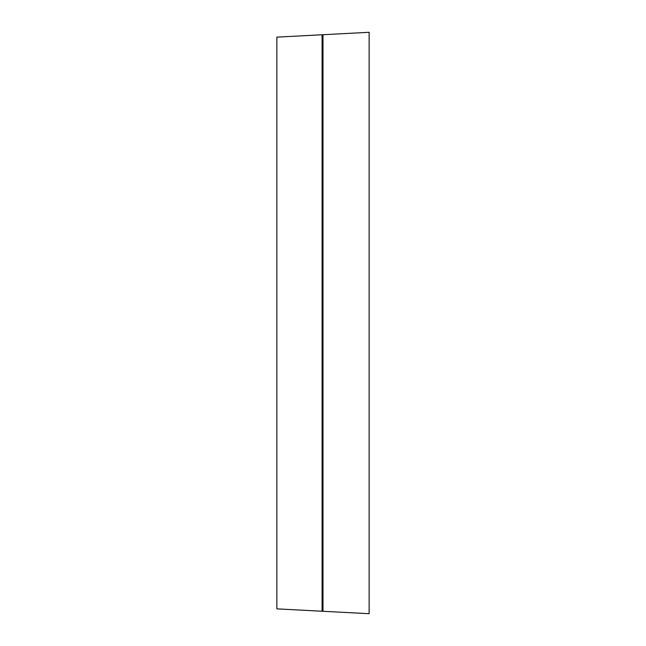 <?xml version="1.0" encoding="UTF-8"?>
<svg xmlns="http://www.w3.org/2000/svg" width="646" height="646" viewBox="0 0 646 646"><rect width="100%" height="100%" fill="white"/><g stroke="black" fill="none" stroke-linecap="round" stroke-linejoin="round"><path stroke-width="0.97" d="M369.141 613.7L369.141 32.3L323 34.714L323 611.286L369.141 613.7M323 611.286L276.859 608.863L276.859 37.137L323 34.714M328.531 611.568L329.621 611.633M322.079 611.237L322.079 34.763"/></g></svg>
